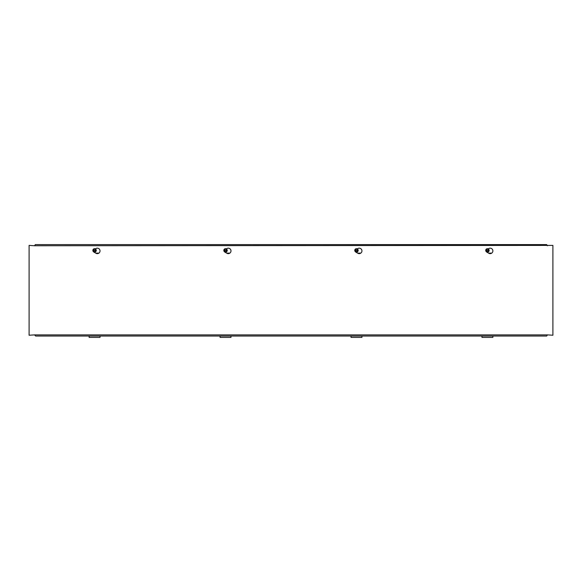 <?xml version="1.0" encoding="UTF-8"?>
<svg xmlns="http://www.w3.org/2000/svg" width="582" height="582" viewBox="0 0 582 582"><rect width="100%" height="100%" fill="white"/><g stroke="black" fill="none" stroke-linecap="round" stroke-linejoin="round"><path stroke-width="0.87" d="M491.717 253.134L488.567 253.134M360.767 253.134L357.617 253.134M229.817 253.134L226.667 253.134M98.867 253.134L95.717 253.134M95.339 248.885L95.935 248.536A2.728 2.728 0 0 1 100.031 250.9A2.728 2.728 0 0 1 95.935 253.265L93.891 252.079A1.36 1.36 0 0 1 93.476 251.715M226.289 248.885L226.885 248.536A2.728 2.728 0 0 1 230.981 250.9A2.728 2.728 0 0 1 226.885 253.265L224.841 252.079A1.36 1.36 0 0 1 224.426 251.715M357.239 248.885L357.835 248.536A2.728 2.728 0 0 1 361.931 250.9A2.728 2.728 0 0 1 357.835 253.265L355.791 252.079A1.36 1.36 0 0 1 355.376 251.715M102.759 336.04L100.031 336.04L100.031 337.407L89.119 337.407L89.119 336.04L86.391 336.04M233.709 336.04L230.981 336.04L230.981 337.407L220.069 337.407L220.069 336.04L217.341 336.04M34.556 245.742L29.1 245.4L29.1 335.232L34.556 334.89L35.648 336.04L546.694 336.04L547.444 334.89L552.9 335.232L552.9 245.4L34.556 245.742L35.306 244.593L546.694 244.593L547.444 245.742M364.659 336.04L361.931 336.04L361.931 337.407L351.019 337.407L351.019 336.04L348.291 336.04M495.609 336.04L492.881 336.04L492.881 337.407L481.969 337.407L481.969 336.04L479.241 336.04M488.189 248.885L488.785 248.536A2.728 2.728 0 0 1 492.881 250.9A2.728 2.728 0 0 1 488.785 253.265L486.741 252.079A1.36 1.36 0 0 1 486.326 251.715M34.556 334.89L547.444 334.89M486.116 250.507L488.734 250.311A1.31 1.31 0 0 1 486.166 250.777L486.283 250.478A1.142 1.142 0 0 1 488.524 250.071L488.684 250.042A1.31 1.31 0 0 0 486.116 250.507M488.567 250.34L486.326 250.74A1.142 1.142 0 0 0 488.567 250.34M485.926 250.536L486.407 249.205L487.956 248.921L488.873 250.005M488.924 250.275L488.444 251.606L486.894 251.89L485.977 250.806M488 248.805A1.702 1.702 0 0 1 489.033 250.98A1.702 1.702 0 0 1 486.85 252.013A1.702 1.702 0 0 1 485.817 249.831A1.702 1.702 0 0 1 488 248.805M488.975 250.129A1.579 1.579 0 0 0 486.407 249.205A1.579 1.579 0 0 0 486.894 251.89A1.579 1.579 0 0 0 488.975 250.129M355.166 250.507L357.785 250.311A1.31 1.31 0 0 1 355.216 250.777L355.333 250.478A1.142 1.142 0 0 1 357.574 250.071L357.734 250.042A1.31 1.31 0 0 0 355.166 250.507M357.617 250.34L355.376 250.74A1.142 1.142 0 0 0 357.617 250.34M354.976 250.536L355.457 249.205L357.006 248.921L357.923 250.005M357.974 250.275L357.493 251.606L355.944 251.89L355.027 250.806M357.05 248.805A1.702 1.702 0 0 1 358.083 250.98A1.702 1.702 0 0 1 355.9 252.013A1.702 1.702 0 0 1 354.867 249.831A1.702 1.702 0 0 1 357.05 248.805M358.025 250.129A1.579 1.579 0 0 0 355.457 249.205A1.579 1.579 0 0 0 355.944 251.89A1.579 1.579 0 0 0 358.025 250.129M224.215 250.507L226.835 250.311A1.31 1.31 0 0 1 224.266 250.777L224.383 250.478A1.142 1.142 0 0 1 226.624 250.071L226.784 250.042A1.31 1.31 0 0 0 224.215 250.507M226.667 250.34L224.426 250.74A1.142 1.142 0 0 0 226.667 250.34M224.026 250.536L224.507 249.205L226.056 248.921L226.973 250.005M227.024 250.275L226.543 251.606L224.994 251.89L224.077 250.806M226.1 248.805A1.702 1.702 0 0 1 227.133 250.98A1.702 1.702 0 0 1 224.95 252.013A1.702 1.702 0 0 1 223.917 249.831A1.702 1.702 0 0 1 226.1 248.805M227.075 250.129A1.579 1.579 0 0 0 224.507 249.205A1.579 1.579 0 0 0 224.994 251.89A1.579 1.579 0 0 0 227.075 250.129M93.266 250.507L95.885 250.311A1.31 1.31 0 0 1 93.316 250.777L93.433 250.478A1.142 1.142 0 0 1 95.674 250.071L95.834 250.042A1.31 1.31 0 0 0 93.266 250.507M95.717 250.34L93.476 250.74A1.142 1.142 0 0 0 95.717 250.34M93.076 250.536L93.556 249.205L95.106 248.921L96.023 250.005M96.074 250.275L95.594 251.606L94.044 251.89L93.127 250.806M95.15 248.805A1.702 1.702 0 0 1 96.183 250.98A1.702 1.702 0 0 1 94 252.013A1.702 1.702 0 0 1 92.967 249.831A1.702 1.702 0 0 1 95.15 248.805M96.125 250.129A1.579 1.579 0 0 0 93.556 249.205A1.579 1.579 0 0 0 94.044 251.89A1.579 1.579 0 0 0 96.125 250.129"/></g></svg>
